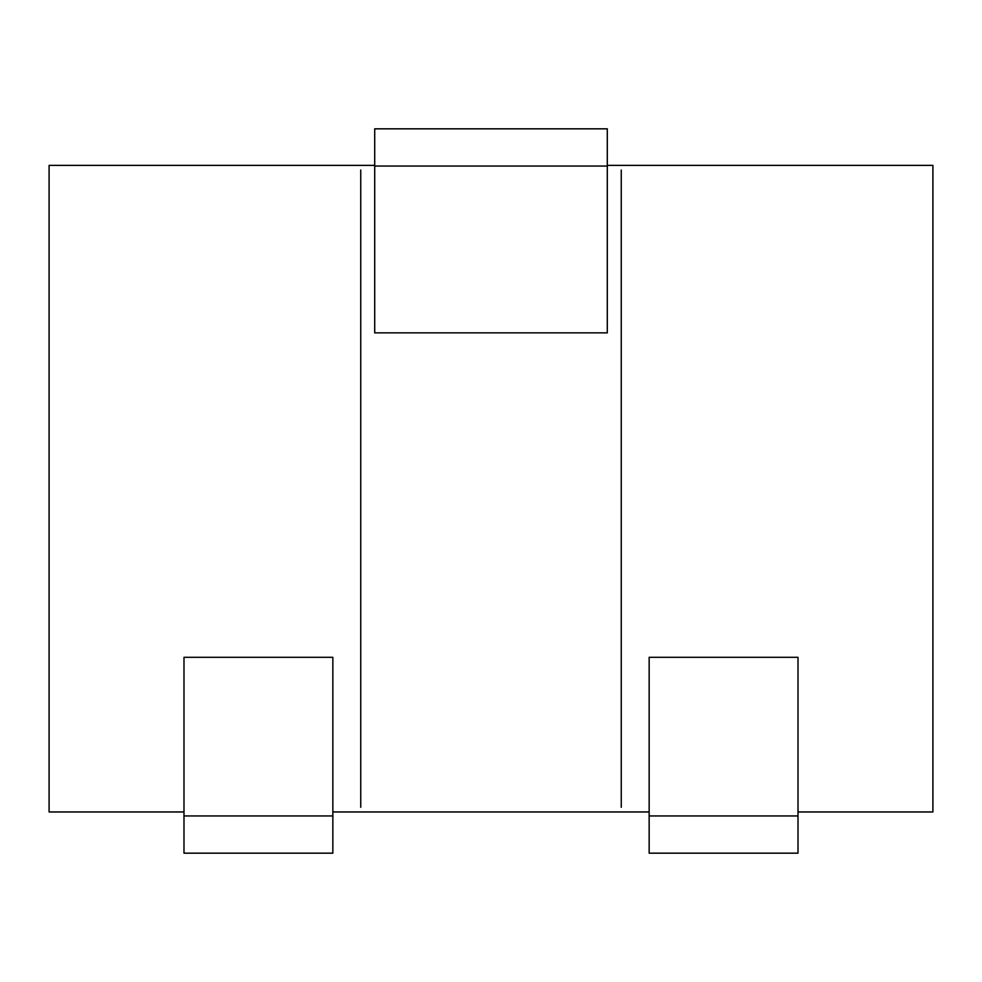 <?xml version="1.0" encoding="UTF-8"?>
<svg xmlns="http://www.w3.org/2000/svg" width="982" height="982" viewBox="0 0 982 982"><rect width="100%" height="100%" fill="white"/><g stroke="black" fill="none" stroke-linecap="round" stroke-linejoin="round"><path stroke-width="1.47" d="M798.01 811.954L932.9 811.954L932.9 165.381L607.293 165.381M374.707 165.381L49.1 165.381L49.1 811.954L183.99 811.954M649.151 811.954L332.849 811.954M360.75 170.033L360.75 807.302M621.25 170.033L621.25 807.302M607.293 166.044L607.293 128.826L374.707 128.826L374.707 332.849L607.293 332.849L607.293 166.044L374.707 166.044M183.99 853.174L183.99 657.314L332.849 657.314L332.849 853.174L183.99 853.174M798.01 815.956L798.01 853.174L649.151 853.174L649.151 657.314L798.01 657.314L798.01 815.956L649.151 815.956M332.849 815.956L183.99 815.956"/></g></svg>
